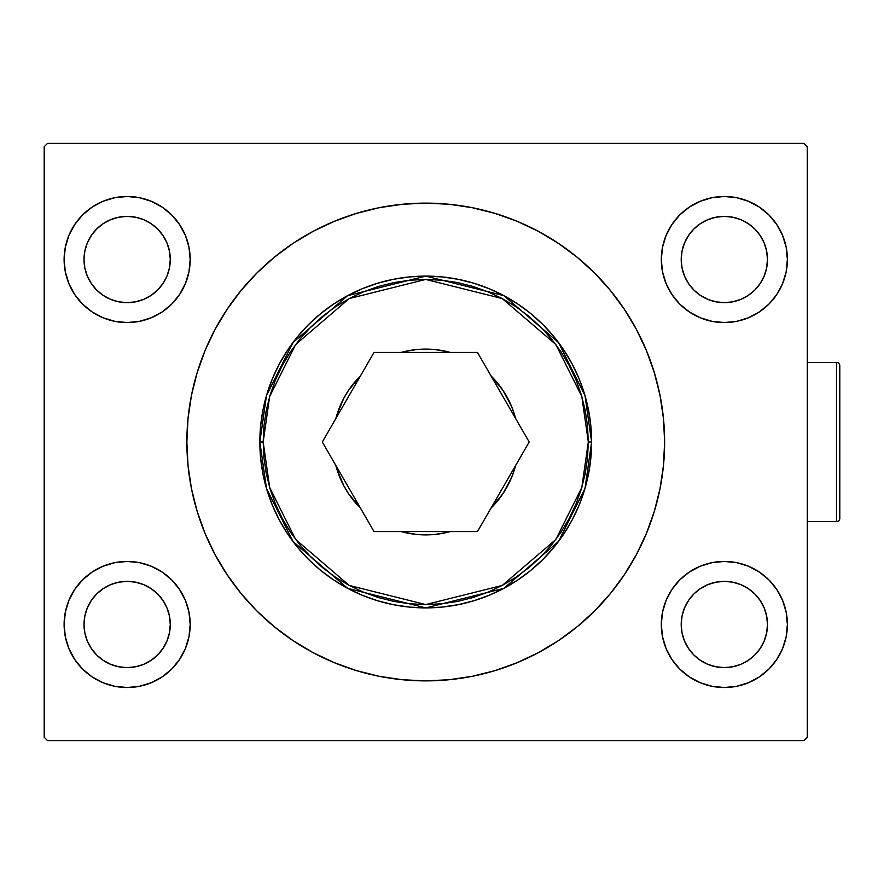 <?xml version="1.0" encoding="UTF-8"?>
<svg xmlns="http://www.w3.org/2000/svg" width="884" height="884" viewBox="0 0 884 884"><rect width="100%" height="100%" fill="white"/><g stroke="black" fill="none" stroke-linecap="round" stroke-linejoin="round"><path stroke-width="1.33" d="M190.182 624.48A63.04 63.04 0 0 1 127.141 687.52A63.04 63.04 0 0 1 64.112 624.48L65.317 612.181L68.908 600.358L74.731 589.451L82.566 579.904L92.124 572.059L103.019 566.235L114.843 562.655L127.141 561.439L139.44 562.655L151.263 566.235L162.17 572.059L171.717 579.904L179.562 589.451L185.386 600.358L188.966 612.181L190.182 624.48L188.966 636.778L185.386 648.602L179.562 659.497L171.717 669.055L162.17 676.89L151.263 682.713L139.44 686.304L127.141 687.52L114.843 686.304L103.019 682.713L92.124 676.89L82.566 669.055L74.731 659.497L68.908 648.602L65.317 636.778L64.112 624.48A63.04 63.04 0 0 1 127.141 561.439A63.04 63.04 0 0 1 190.182 624.48M190.182 259.52A63.04 63.04 0 0 1 127.141 322.561A63.04 63.04 0 0 1 64.112 259.52L65.317 247.222L68.908 235.398L74.731 224.503L82.566 214.945L92.124 207.11L103.019 201.287L114.843 197.696L127.141 196.48L139.44 197.696L151.263 201.287L162.17 207.11L171.717 214.945L179.562 224.503L185.386 235.398L188.966 247.222L190.182 259.52L188.966 271.819L185.386 283.642L179.562 294.549L171.717 304.096L162.17 311.942L151.263 317.765L139.44 321.345L127.141 322.561L114.843 321.345L103.019 317.765L92.124 311.942L82.566 304.096L74.731 294.549L68.908 283.642L65.317 271.819L64.112 259.52A63.04 63.04 0 0 1 127.141 196.48A63.04 63.04 0 0 1 190.182 259.52M787.379 624.48A63.04 63.04 0 0 1 724.339 687.52A63.04 63.04 0 0 1 661.309 624.48L662.514 612.181L666.105 600.358L671.928 589.451L679.763 579.904L689.321 572.059L700.216 566.235L712.04 562.655L724.339 561.439L736.637 562.655L748.461 566.235L759.367 572.059L768.914 579.904L776.76 589.451L782.583 600.358L786.163 612.181L787.379 624.48L786.163 636.778L782.583 648.602L776.76 659.497L768.914 669.055L759.367 676.89L748.461 682.713L736.637 686.304L724.339 687.52L712.04 686.304L700.216 682.713L689.321 676.89L679.763 669.055L671.928 659.497L666.105 648.602L662.514 636.778L661.309 624.48A63.04 63.04 0 0 1 724.339 561.439A63.04 63.04 0 0 1 787.379 624.48L786.163 636.778L782.583 648.602M787.379 259.52A63.04 63.04 0 0 1 724.339 322.561A63.04 63.04 0 0 1 661.309 259.52L662.514 247.222L666.105 235.398L671.928 224.503L679.763 214.945L689.321 207.11L700.216 201.287L712.04 197.696L724.339 196.48L736.637 197.696L748.461 201.287L759.367 207.11L768.914 214.945L776.76 224.503L782.583 235.398L786.163 247.222L787.379 259.52L786.163 271.819L782.583 283.642L776.76 294.549L768.914 304.096L759.367 311.942L748.461 317.765L736.637 321.345L724.339 322.561L712.04 321.345L700.216 317.765L689.321 311.942L679.763 304.096L671.928 294.549L666.105 283.642L662.514 271.819L661.309 259.52A63.04 63.04 0 0 1 724.339 196.48A63.04 63.04 0 0 1 787.379 259.52L786.163 271.819L782.583 283.642M259.852 442L266.493 488.454L293.035 541.538L347.677 588.368L425.745 607.894L503.803 588.368L558.456 541.538L584.998 488.454L591.628 442L588.313 442L581.816 487.515L555.804 539.538L502.245 585.44L425.745 604.568L349.235 585.44L295.687 539.538L269.675 487.515L263.178 442L259.852 442L260.658 425.745L263.045 409.635L267.001 393.844L272.482 378.518L279.443 363.799L287.808 349.832L297.51 336.76L308.439 324.704L320.505 313.765L333.577 304.074L347.545 295.698L362.263 288.737L377.59 283.256L393.38 279.3L409.48 276.913L425.745 276.106L442 276.913L458.111 279.3L473.901 283.256L489.228 288.737L503.946 295.698L517.902 304.074L530.986 313.765L543.041 324.704L553.981 336.76L563.672 349.832L572.047 363.799L579.009 378.518L584.49 393.844L588.446 409.635L590.832 425.745L591.628 442A165.894 165.894 0 0 1 425.745 607.894A165.894 165.894 0 0 1 259.852 442A165.894 165.894 0 0 1 425.745 276.106A165.894 165.894 0 0 1 591.628 442L590.832 458.255L588.446 474.365L584.49 490.156L579.009 505.482L572.047 520.201L563.672 534.168L553.981 547.24L543.041 559.296L530.986 570.235L517.902 579.926L503.946 588.302L489.228 595.264L473.901 600.744L458.111 604.7L442 607.087L425.745 607.894L409.48 607.087L393.38 604.7L377.59 600.744L362.263 595.264L347.545 588.302L333.577 579.926L320.505 570.235L308.439 559.296L297.51 547.24L287.808 534.168L279.443 520.201L272.482 505.482L267.001 490.156L263.045 474.365L260.658 458.255L259.852 442L263.178 442L263.951 457.934L266.294 473.713L270.173 489.195L275.543 504.212L282.372 518.632L290.571 532.323L300.074 545.13L310.792 556.953L322.605 567.672L335.423 577.175L349.103 585.374L363.534 592.192L378.551 597.573L394.032 601.451L409.811 603.783L425.745 604.568L441.68 603.783L457.459 601.451L472.94 597.573L487.957 592.192L502.377 585.374L516.057 577.175L528.875 567.672L540.699 556.953L551.417 545.13L560.92 532.323L569.119 518.632L575.937 504.212L581.318 489.195L585.186 473.713L587.529 457.934L588.313 442L587.529 426.066L585.186 410.286L581.318 394.805L575.937 379.788L569.119 365.368L560.92 351.677L551.417 338.87L540.699 327.047L528.875 316.328L516.057 306.825L502.377 298.626L487.957 291.808L472.94 286.427L457.459 282.548L441.68 280.217L425.745 279.432L409.811 280.217L394.032 282.548L378.551 286.427L363.534 291.808L349.103 298.626L335.423 306.825L322.605 316.328L310.792 327.047L300.074 338.87L290.571 351.677L282.372 365.368L275.543 379.788L270.173 394.805L266.294 410.286L263.951 426.066L263.178 442L269.675 396.485L295.687 344.462L349.235 298.56L425.745 279.432L502.245 298.56L555.804 344.462L581.816 396.485L588.313 442L591.628 442L584.998 395.546L558.456 342.462L503.803 295.632L425.745 276.106L347.677 295.632L293.035 342.462L266.493 395.546L259.852 442M664.624 441.801A238.879 238.879 0 0 0 663.497 418.817M663.453 418.353A238.879 238.879 0 0 0 646.524 350.782M646.359 350.384A238.879 238.879 0 0 0 636.447 329.456M636.381 329.334A238.879 238.879 0 0 0 558.522 243.42M558.39 243.332A238.879 238.879 0 0 0 472.476 207.74M472.211 207.685A238.879 238.879 0 0 0 379.269 207.685M379.004 207.74A238.879 238.879 0 0 0 293.09 243.332M292.969 243.42A238.879 238.879 0 0 0 215.099 329.334M215.044 329.456A238.879 238.879 0 0 0 205.132 350.384M204.966 350.782A238.879 238.879 0 0 0 188.038 418.353M187.994 418.817A238.879 238.879 0 0 0 186.867 441.801M186.867 442A238.879 238.879 0 0 1 425.745 203.121A238.879 238.879 0 0 1 664.624 442L663.475 465.415L660.028 488.598L654.337 511.339L646.436 533.417L636.414 554.611L624.358 574.711L610.402 593.54L594.656 610.91L577.285 626.657L558.456 640.624L538.345 652.668L517.162 662.691L495.084 670.591L472.343 676.293L449.16 679.73L425.745 680.879L402.331 679.73L379.137 676.293L356.396 670.591L334.329 662.691L313.135 652.668L293.024 640.624L274.195 626.657L256.835 610.91L241.089 593.54L227.122 574.711L215.066 554.611L205.044 533.417L197.154 511.339L191.452 488.598L188.016 465.415L186.867 442L188.016 418.585L191.452 395.402L197.154 372.661L205.044 350.583L215.066 329.389L227.122 309.289L241.089 290.46L256.835 273.09L274.195 257.343L293.024 243.376L313.135 231.332L334.329 221.309L356.396 213.409L379.137 207.707L402.331 204.27L425.745 203.121L449.16 204.27L472.343 207.707L495.084 213.409L517.162 221.309L538.345 231.332L558.456 243.376L577.285 257.343L594.656 273.09L610.402 290.46L624.358 309.289L636.414 329.389L646.436 350.583L654.337 372.661L660.028 395.402L663.475 418.585L664.624 442A238.879 238.879 0 0 1 425.745 680.879A238.879 238.879 0 0 1 186.867 442M681.21 259.52A43.128 43.128 0 0 1 724.339 216.392A43.128 43.128 0 0 1 767.478 259.52A43.128 43.128 0 0 1 724.339 302.648A43.128 43.128 0 0 1 681.21 259.52L682.039 251.111L684.492 243.023L688.481 235.564L693.841 229.022L700.382 223.663L707.841 219.674L715.929 217.221L724.339 216.392L732.759 217.221L740.847 219.674L748.306 223.663L754.837 229.022L760.207 235.564L764.185 243.023L766.649 251.111L767.478 259.52L766.649 267.94L764.185 276.029L760.207 283.488L754.837 290.018L748.306 295.389L740.847 299.367L732.759 301.82L724.339 302.648L715.929 301.82L707.841 299.367L700.382 295.389L693.841 290.018L688.481 283.488L684.492 276.029L682.039 267.94L681.21 259.52M681.21 624.48A43.128 43.128 0 0 1 724.339 581.352A43.128 43.128 0 0 1 767.478 624.48A43.128 43.128 0 0 1 724.339 667.608A43.128 43.128 0 0 1 681.21 624.48L682.039 616.06L684.492 607.971L688.481 600.512L693.841 593.982L700.382 588.611L707.841 584.633L715.929 582.18L724.339 581.352L732.759 582.18L740.847 584.633L748.306 588.611L754.837 593.982L760.207 600.512L764.185 607.971L766.649 616.06L767.478 624.48L766.649 632.889L764.185 640.977L760.207 648.436L754.837 654.978L748.306 660.337L740.847 664.326L732.759 666.779L724.339 667.608L715.929 666.779L707.841 664.326L700.382 660.337L693.841 654.978L688.481 648.436L684.492 640.977L682.039 632.889L681.21 624.48M84.013 259.52A43.128 43.128 0 0 1 127.141 216.392A43.128 43.128 0 0 1 170.28 259.52A43.128 43.128 0 0 1 127.141 302.648A43.128 43.128 0 0 1 84.013 259.52L84.842 251.111L87.295 243.023L91.284 235.564L96.643 229.022L103.185 223.663L110.644 219.674L118.732 217.221L127.141 216.392L135.561 217.221L143.65 219.674L151.109 223.663L157.639 229.022L163.01 235.564L166.988 243.023L169.452 251.111L170.28 259.52L169.452 267.94L166.988 276.029L163.01 283.488L157.639 290.018L151.109 295.389L143.65 299.367L135.561 301.82L127.141 302.648L118.732 301.82L110.644 299.367L103.185 295.389L96.643 290.018L91.284 283.488L87.295 276.029L84.842 267.94L84.013 259.52M84.013 624.48A43.128 43.128 0 0 1 127.141 581.352A43.128 43.128 0 0 1 170.28 624.48A43.128 43.128 0 0 1 127.141 667.608A43.128 43.128 0 0 1 84.013 624.48L84.842 616.06L87.295 607.971L91.284 600.512L96.643 593.982L103.185 588.611L110.644 584.633L118.732 582.18L127.141 581.352L135.561 582.18L143.65 584.633L151.109 588.611L157.639 593.982L163.01 600.512L166.988 607.971L169.452 616.06L170.28 624.48L169.452 632.889L166.988 640.977L163.01 648.436L157.639 654.978L151.109 660.337L143.65 664.326L135.561 666.779L127.141 667.608L118.732 666.779L110.644 664.326L103.185 660.337L96.643 654.978L91.284 648.436L87.295 640.977L84.842 632.889L84.013 624.48M803.965 143.396L47.515 143.396L44.2 146.722L44.2 737.278L47.515 740.604L803.965 740.604L807.291 737.278L807.291 146.722L803.965 143.396L47.515 143.396L44.2 146.722L44.2 737.278L47.515 740.604L803.965 740.604L807.291 737.278L807.291 146.722L803.965 143.396M82.566 669.055L74.731 659.497M68.908 648.602L65.317 636.778M64.112 624.48L65.317 612.181L68.908 600.358M74.731 589.451L82.566 579.904M82.566 304.096L74.731 294.549M68.908 283.642L65.317 271.819M64.112 259.52L65.317 247.222L68.908 235.398M74.731 224.503L82.566 214.945M776.76 659.497L768.914 669.055M768.914 579.904L776.76 589.451M782.583 600.358L786.163 612.181M776.76 294.549L768.914 304.096M768.914 214.945L776.76 224.503M782.583 235.398L786.163 247.222M186.867 442.199A238.879 238.879 0 0 0 187.994 465.183M188.038 465.647A238.879 238.879 0 0 0 204.966 533.218M205.132 533.616A238.879 238.879 0 0 0 215.044 554.544M215.099 554.666A238.879 238.879 0 0 0 292.969 640.58M293.09 640.668A238.879 238.879 0 0 0 379.004 676.26M379.269 676.315A238.879 238.879 0 0 0 472.211 676.315M472.476 676.26A238.879 238.879 0 0 0 558.39 640.668M558.522 640.58A238.879 238.879 0 0 0 636.381 554.666M636.447 554.544A238.879 238.879 0 0 0 646.359 533.616M646.524 533.218A238.879 238.879 0 0 0 663.453 465.647M663.497 465.183A238.879 238.879 0 0 0 664.624 442.199M215.066 554.611L227.122 574.711M241.089 593.54L241.896 594.523M313.135 652.668L315.036 653.674M449.16 679.73L451.525 679.487M517.162 662.691L520.753 661.166M660.028 488.598L660.801 484.565M636.414 329.389L624.358 309.289M610.402 290.46L609.595 289.477M538.345 231.332L536.444 230.326M402.331 204.27L399.966 204.513M334.329 221.309L330.726 222.834M191.452 395.402L190.69 399.435M515.626 465.481L514.643 468.962L515.626 465.481A92.897 92.897 0 0 1 491.018 508.101L502.985 493.615L511.571 477.548L514.643 468.962M450.343 531.582A92.897 92.897 0 0 1 425.745 534.897L434.851 534.455L446.84 532.466M403.17 532.113L416.64 534.455L425.745 534.897A92.897 92.897 0 0 1 401.137 531.582M336.848 468.962L343.81 485.791L348.506 493.615L360.462 508.101A92.897 92.897 0 0 1 335.865 465.481M335.865 418.519L336.848 415.038L335.865 418.519A92.897 92.897 0 0 1 360.462 375.899L348.506 390.385L343.81 398.209L336.848 415.038M401.137 352.418A92.897 92.897 0 0 1 425.745 349.103L416.64 349.545L404.651 351.534M448.321 351.887L434.851 349.545L425.745 349.103A92.897 92.897 0 0 1 450.343 352.418M514.643 415.038L511.571 406.452L502.985 390.385L491.018 375.899A92.897 92.897 0 0 1 515.626 418.519M689.321 676.89L679.763 669.055L671.928 659.497M679.763 579.904L689.321 572.059M171.717 304.096L162.17 311.942M162.17 207.11L171.717 214.945L179.562 224.503M179.562 659.497L171.717 669.055L162.17 676.89M671.928 224.503L679.763 214.945L689.321 207.11M679.763 304.096L689.321 311.942M712.04 197.696L708.791 198.436M662.514 636.778L666.105 648.602M748.461 682.713L759.367 676.89M188.966 247.222L185.386 235.398M103.019 201.287L92.124 207.11M139.44 686.304L142.7 685.564M171.717 579.904L162.17 572.059M477.459 352.418L374.02 352.418L322.306 442L374.02 531.582L477.459 531.582L529.184 442L477.459 352.418L374.02 352.418L322.306 442L374.02 531.582L477.459 531.582L529.184 442L477.459 352.418M836.485 362.374L836.485 521.626A3.315 3.315 0 0 0 839.8 518.311L839.8 365.689A3.315 3.315 0 0 0 836.485 362.374L807.291 362.374L836.485 362.374A3.315 3.315 0 0 1 839.8 365.689L839.8 518.311A3.315 3.315 0 0 1 836.485 521.626L836.485 362.374M807.291 521.626L836.485 521.626L807.291 521.626M838.452 520.974L839.148 520.278M838.452 363.026L839.148 363.722"/></g></svg>
